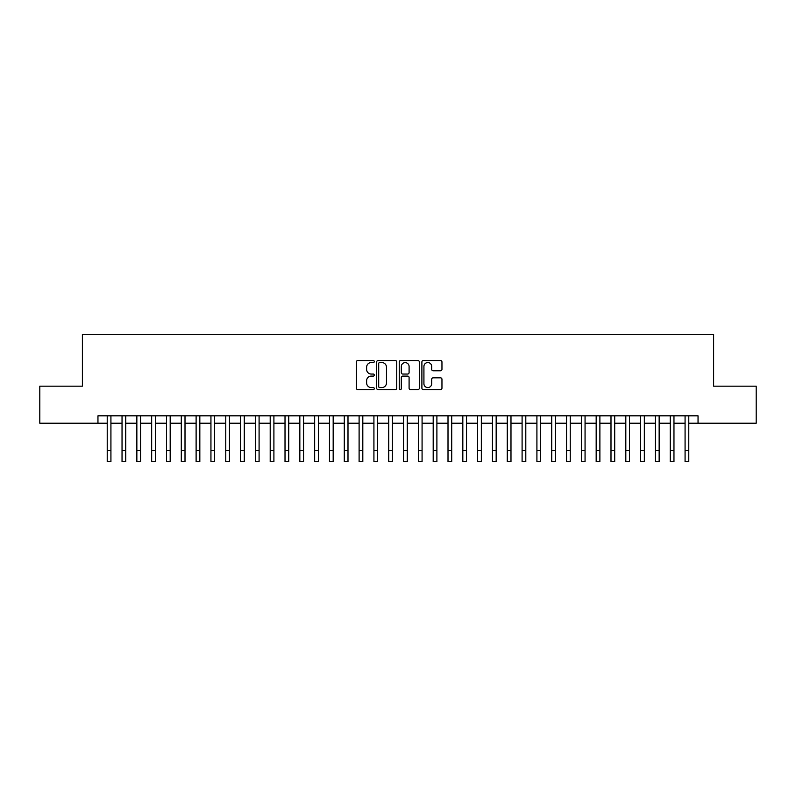 <?xml version="1.0" encoding="UTF-8"?>
<svg xmlns="http://www.w3.org/2000/svg" width="796" height="796" viewBox="0 0 796 796"><rect width="100%" height="100%" fill="white"/><g stroke="black" fill="none" stroke-linecap="round" stroke-linejoin="round"><path stroke-width="1.19" d="M374.289 361.543A1.015 1.015 0 0 0 373.274 360.528L357.822 360.528A1.453 1.453 0 0 0 356.369 361.981L356.369 388.159A1.453 1.453 0 0 0 357.822 389.612L373.274 389.612A1.015 1.015 0 0 0 374.289 388.597A1.015 1.015 0 0 0 373.274 387.582L371.274 387.582A4.657 4.657 0 0 1 366.618 382.926L366.618 380.747A4.657 4.657 0 0 1 371.274 376.09L373.274 376.09A1.015 1.015 0 0 0 374.289 375.075A1.015 1.015 0 0 0 373.274 374.05L371.274 374.05A4.657 4.657 0 0 1 366.618 369.394L366.618 367.215A4.657 4.657 0 0 1 371.274 362.558L373.274 362.558A1.015 1.015 0 0 0 374.289 361.543M440.506 370.777A1.453 1.453 0 0 0 441.959 369.324L441.959 361.981A1.453 1.453 0 0 0 440.506 360.528L423.343 360.528A1.453 1.453 0 0 0 421.89 361.981L421.89 388.159A1.453 1.453 0 0 0 423.343 389.612L440.506 389.612A1.453 1.453 0 0 0 441.959 388.159L441.959 379.284A1.453 1.453 0 0 0 440.506 377.831L433.163 377.831A1.453 1.453 0 0 0 431.701 379.284L431.701 383.692A3.89 3.89 0 0 1 427.81 387.582A3.89 3.89 0 0 1 423.92 383.692L423.92 366.459A3.89 3.89 0 0 1 427.81 362.558A3.89 3.89 0 0 1 431.701 366.459L431.701 369.324A1.453 1.453 0 0 0 433.163 370.777L440.506 370.777M97.958 423.223L39.8 423.223L39.8 386.179L82.396 386.179L82.396 334.32L713.604 334.32L713.604 386.179L756.2 386.179L756.2 423.223L698.042 423.223L698.042 415.82L97.958 415.82L97.958 423.223L107.221 423.223M396.726 361.981A1.453 1.453 0 0 0 395.274 360.528L378.11 360.528A1.453 1.453 0 0 0 376.657 361.981L376.657 388.159A1.453 1.453 0 0 0 378.11 389.612L395.274 389.612A1.453 1.453 0 0 0 396.726 388.159L396.726 361.981M400.726 360.528L417.89 360.528A1.453 1.453 0 0 1 419.343 361.981L419.343 388.159A1.453 1.453 0 0 1 417.89 389.612L410.547 389.612A1.453 1.453 0 0 1 409.094 388.159L409.094 377.543A1.453 1.453 0 0 0 407.632 376.09L402.766 376.09A1.453 1.453 0 0 0 401.313 377.543L401.313 388.597A1.015 1.015 0 0 1 400.288 389.612A1.015 1.015 0 0 1 399.274 388.597L399.274 361.981A1.453 1.453 0 0 1 400.726 360.528M110.923 423.223L122.037 423.223M125.738 423.223L136.852 423.223M140.554 423.223L151.668 423.223M155.369 423.223L166.483 423.223M170.185 423.223L181.299 423.223M185.01 423.223L196.114 423.223M199.826 423.223L210.94 423.223M214.641 423.223L225.756 423.223M229.457 423.223L240.571 423.223M244.273 423.223L255.387 423.223M259.088 423.223L270.202 423.223M273.904 423.223L285.018 423.223M288.729 423.223L299.833 423.223M303.545 423.223L314.659 423.223M318.36 423.223L329.474 423.223M333.176 423.223L344.29 423.223M347.991 423.223L359.105 423.223M362.807 423.223L373.921 423.223M377.622 423.223L388.737 423.223M392.448 423.223L403.552 423.223M407.263 423.223L418.378 423.223M422.079 423.223L433.193 423.223M436.895 423.223L448.009 423.223M451.71 423.223L462.824 423.223M466.526 423.223L477.64 423.223M481.341 423.223L492.455 423.223M496.167 423.223L507.271 423.223M510.982 423.223L522.096 423.223M525.798 423.223L536.912 423.223M540.613 423.223L551.727 423.223M555.429 423.223L566.543 423.223M570.244 423.223L581.359 423.223M585.06 423.223L596.174 423.223M599.885 423.223L610.99 423.223M614.701 423.223L625.815 423.223M629.517 423.223L640.631 423.223M644.332 423.223L655.446 423.223M659.148 423.223L670.262 423.223M673.963 423.223L685.077 423.223M688.779 423.223L698.042 423.223M379.712 362.558A1.015 1.015 0 0 0 378.697 363.583L378.697 386.558A1.015 1.015 0 0 0 379.712 387.582L381.821 387.582A4.657 4.657 0 0 0 386.478 382.926L386.478 367.215A4.657 4.657 0 0 0 381.821 362.558L379.712 362.558M409.094 366.528A3.89 3.89 0 0 0 405.204 362.638A3.89 3.89 0 0 0 401.313 366.528L401.313 372.598A1.453 1.453 0 0 0 402.766 374.05L407.632 374.05A1.453 1.453 0 0 0 409.094 372.598L409.094 366.528M107.221 450.566L110.923 450.566L110.923 461.68L107.221 461.68L107.221 415.82M110.923 450.566L110.923 415.82M122.037 450.566L125.738 450.566L125.738 461.68L122.037 461.68L122.037 415.82M125.738 450.566L125.738 415.82M136.852 450.566L140.554 450.566L140.554 461.68L136.852 461.68L136.852 415.82M140.554 450.566L140.554 415.82M151.668 450.566L155.369 450.566L155.369 461.68L151.668 461.68L151.668 415.82M155.369 450.566L155.369 415.82M166.483 450.566L170.185 450.566L170.185 461.68L166.483 461.68L166.483 415.82M170.185 450.566L170.185 415.82M181.299 450.566L185.01 450.566L185.01 461.68L181.299 461.68L181.299 415.82M185.01 450.566L185.01 415.82M196.114 450.566L199.826 450.566L199.826 461.68L196.114 461.68L196.114 415.82M199.826 450.566L199.826 415.82M210.94 450.566L214.641 450.566L214.641 461.68L210.94 461.68L210.94 415.82M214.641 450.566L214.641 415.82M225.756 450.566L229.457 450.566L229.457 461.68L225.756 461.68L225.756 415.82M229.457 450.566L229.457 415.82M240.571 450.566L244.273 450.566L244.273 461.68L240.571 461.68L240.571 415.82M244.273 450.566L244.273 415.82M255.387 450.566L259.088 450.566L259.088 461.68L255.387 461.68L255.387 415.82M259.088 450.566L259.088 415.82M270.202 450.566L273.904 450.566L273.904 461.68L270.202 461.68L270.202 415.82M273.904 450.566L273.904 415.82M285.018 450.566L288.729 450.566L288.729 461.68L285.018 461.68L285.018 415.82M288.729 450.566L288.729 415.82M299.833 450.566L303.545 450.566L303.545 461.68L299.833 461.68L299.833 415.82M303.545 450.566L303.545 415.82M314.659 450.566L318.36 450.566L318.36 461.68L314.659 461.68L314.659 415.82M318.36 450.566L318.36 415.82M329.474 450.566L333.176 450.566L333.176 461.68L329.474 461.68L329.474 415.82M333.176 450.566L333.176 415.82M344.29 450.566L347.991 450.566L347.991 461.68L344.29 461.68L344.29 415.82M347.991 450.566L347.991 415.82M359.105 450.566L362.807 450.566L362.807 461.68L359.105 461.68L359.105 415.82M362.807 450.566L362.807 415.82M373.921 450.566L377.622 450.566L377.622 461.68L373.921 461.68L373.921 415.82M377.622 450.566L377.622 415.82M388.737 450.566L392.448 450.566L392.448 461.68L388.737 461.68L388.737 415.82M392.448 450.566L392.448 415.82M403.552 450.566L407.263 450.566L407.263 461.68L403.552 461.68L403.552 415.82M407.263 450.566L407.263 415.82M418.378 450.566L422.079 450.566L422.079 461.68L418.378 461.68L418.378 415.82M422.079 450.566L422.079 415.82M433.193 450.566L436.895 450.566L436.895 461.68L433.193 461.68L433.193 415.82M436.895 450.566L436.895 415.82M448.009 450.566L451.71 450.566L451.71 461.68L448.009 461.68L448.009 415.82M451.71 450.566L451.71 415.82M462.824 450.566L466.526 450.566L466.526 461.68L462.824 461.68L462.824 415.82M466.526 450.566L466.526 415.82M477.64 450.566L481.341 450.566L481.341 461.68L477.64 461.68L477.64 415.82M481.341 450.566L481.341 415.82M492.455 450.566L496.167 450.566L496.167 461.68L492.455 461.68L492.455 415.82M496.167 450.566L496.167 415.82M507.271 450.566L510.982 450.566L510.982 461.68L507.271 461.68L507.271 415.82M510.982 450.566L510.982 415.82M522.096 450.566L525.798 450.566L525.798 461.68L522.096 461.68L522.096 415.82M525.798 450.566L525.798 415.82M536.912 450.566L540.613 450.566L540.613 461.68L536.912 461.68L536.912 415.82M540.613 450.566L540.613 415.82M551.727 450.566L555.429 450.566L555.429 461.68L551.727 461.68L551.727 415.82M555.429 450.566L555.429 415.82M566.543 450.566L570.244 450.566L570.244 461.68L566.543 461.68L566.543 415.82M570.244 450.566L570.244 415.82M581.359 450.566L585.06 450.566L585.06 461.68L581.359 461.68L581.359 415.82M585.06 450.566L585.06 415.82M596.174 450.566L599.885 450.566L599.885 461.68L596.174 461.68L596.174 415.82M599.885 450.566L599.885 415.82M610.99 450.566L614.701 450.566L614.701 461.68L610.99 461.68L610.99 415.82M614.701 450.566L614.701 415.82M625.815 450.566L629.517 450.566L629.517 461.68L625.815 461.68L625.815 415.82M629.517 450.566L629.517 415.82M640.631 450.566L644.332 450.566L644.332 461.68L640.631 461.68L640.631 415.82M644.332 450.566L644.332 415.82M655.446 450.566L659.148 450.566L659.148 461.68L655.446 461.68L655.446 415.82M659.148 450.566L659.148 415.82M670.262 450.566L673.963 450.566L673.963 461.68L670.262 461.68L670.262 415.82M673.963 450.566L673.963 415.82M685.077 450.566L688.779 450.566L688.779 461.68L685.077 461.68L685.077 415.82M688.779 450.566L688.779 415.82"/></g></svg>
